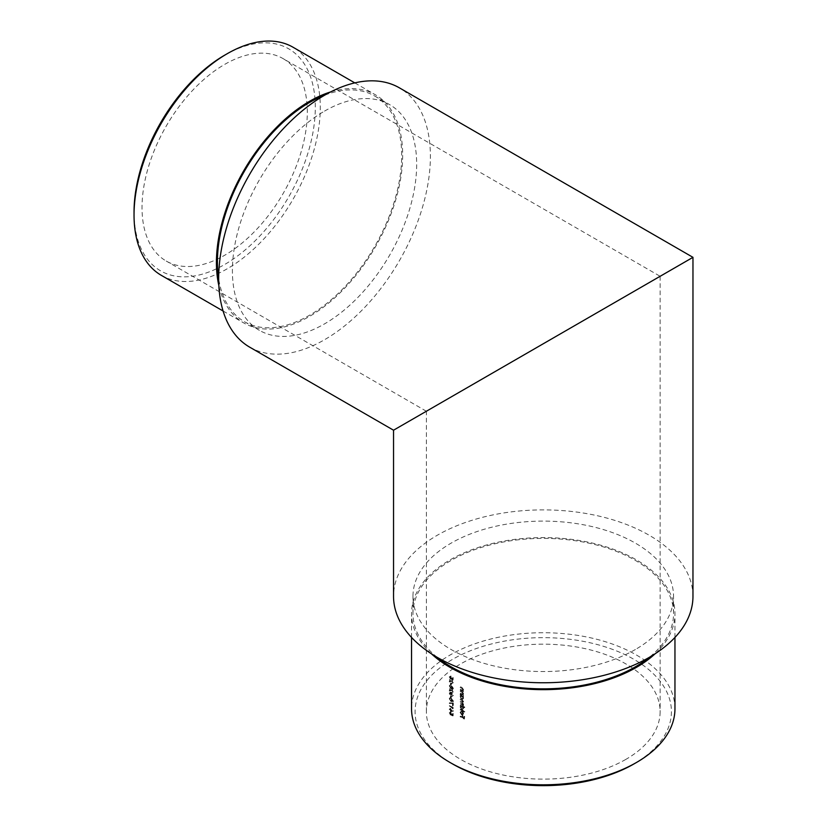 <?xml version="1.0" encoding="UTF-8"?>
<svg xmlns="http://www.w3.org/2000/svg" width="827" height="827" viewBox="0 0 827 827"><rect width="100%" height="100%" fill="white"/><g stroke="black" fill="none" stroke-linecap="round" stroke-linejoin="round"><path stroke-width="0.62" stroke-dasharray="4.13 3.1" d="M283.103 58.624A116.876 67.483 -60 0 1 301.018 152.271A116.876 67.483 -60 0 1 224.665 255.264A116.876 67.483 -60 0 1 166.227 261.053A116.876 67.483 -60 0 1 166.227 126.097A116.876 67.483 -60 0 1 283.103 58.624L660.132 276.29L625.894 296.056M625.894 759.362A116.876 67.473 180 0 1 498.526 773.989A116.876 67.473 180 0 1 426.381 711.654A116.876 67.473 180 0 1 543.256 644.171A116.876 67.473 180 0 1 660.132 711.654A116.876 67.473 180 0 1 625.894 759.362M426.381 711.654L426.381 411.246L460.608 391.491M451.8 711.272L450.787 711.044L449.743 708.863L450.787 708.232L451.79 710.796L453.423 711.065L451.294 711.561L453.423 711.065M449.743 708.863L450.787 708.232L449.743 708.863M452.958 705.514L452.958 703.395L449.743 702.743L453.33 702.96L453.33 705.772A116.876 67.473 180 0 1 452.958 705.514L452.462 705.803A117.579 67.886 0 0 0 452.824 706.062L453.33 705.772M450.973 697.337L450.973 695.569A116.876 67.473 0 0 0 451.335 695.838L451.335 697.595A116.876 67.473 180 0 1 450.973 697.337L450.467 697.626A117.579 67.886 0 0 0 450.829 697.885L451.335 697.595M451.852 689.945L449.671 690.411L449.671 688.281A117.579 67.886 180 0 1 449.33 688.012L449.33 691.124L451.831 690.338L452.555 691.837L453.051 691.548L452.328 690.049L449.826 690.834L449.826 687.723A116.876 67.473 0 0 0 450.177 687.992L450.177 690.121L452.359 689.656L453.423 691.785L451.728 692.737L453.423 691.785L452.917 692.075L451.852 689.945L452.359 689.656M450.973 684.663L450.973 682.895A116.876 67.473 0 0 0 451.335 683.164L451.335 684.921A116.876 67.473 180 0 1 450.973 684.663L450.467 684.952A117.579 67.886 0 0 0 450.829 685.211L451.335 684.921M453.33 679.722L451.552 678.926L450.963 676.383L450.095 676.879L450.705 678.771L449.743 676.641L450.953 675.959L452.028 678.729L452.958 679.143L452.958 677.582A116.876 67.473 0 0 0 453.33 677.84L452.824 680.011L453.33 677.84M450.963 676.383L449.588 677.179L450.963 676.383M449.743 676.641L450.953 675.959L449.743 676.641M460.556 711.985L461.363 710.9L460.422 712.533L461.528 711.365L461.497 714.363L460.422 712.533L460.918 712.243L461.993 714.073L461.993 711.086L463.027 712.016L463.606 713.68L463.058 714.683L462.066 714.528L460.556 711.985L461.993 711.086M463.606 713.68L462.551 714.973L463.606 713.68M464.774 707.478A116.876 67.473 180 0 1 462.975 706.527L463.606 708.222L463.141 709.225L462.076 709.132L460.556 706.527L461.115 705.483A116.876 67.473 180 0 1 460.608 705.193L460.608 704.78A116.876 67.473 0 0 0 464.774 707.075L464.278 707.767L464.774 707.075M463.554 696.572A116.876 67.473 180 0 1 463.006 696.272L463.606 697.947L463.141 698.96L462.076 698.867L460.556 696.262L461.115 695.218A116.876 67.473 180 0 1 460.608 694.928L460.608 694.515A116.876 67.473 0 0 0 463.554 696.158L463.058 696.861L463.554 696.158M460.608 689.697L460.608 689.294A116.876 67.473 0 0 0 461.662 689.894L462.458 690.266L463.244 689.563L461.983 687.961A116.876 67.473 180 0 1 460.608 687.175L460.608 686.772A116.876 67.473 0 0 0 462.107 687.619L463.606 689.687L463.017 690.638A116.876 67.473 0 0 0 463.554 690.938L463.554 691.341A116.876 67.473 180 0 1 460.608 689.697L460.112 689.987A117.579 67.886 0 0 0 463.058 691.63L463.554 691.341M462.458 690.266L463.244 689.563L462.458 690.266M463.606 689.687L462.52 690.927L463.606 689.687M460.608 693.574L460.608 693.16A116.876 67.473 0 0 0 461.662 693.76L462.458 694.142L463.244 693.439L461.983 691.837A116.876 67.473 180 0 1 460.608 691.052L460.608 690.638A116.876 67.473 0 0 0 462.107 691.486L463.606 693.564L463.017 694.515A116.876 67.473 0 0 0 463.554 694.804L463.554 695.218A116.876 67.473 180 0 1 460.608 693.574L460.112 693.863A117.579 67.886 0 0 0 463.058 695.507L463.554 695.218M462.458 694.142L463.244 693.439L462.458 694.142M463.606 693.564L462.52 694.804L463.606 693.564M460.608 703.839L460.608 703.436A116.876 67.473 0 0 0 461.838 704.128L463.244 703.829L462.097 702.402A116.876 67.473 180 0 1 460.608 701.554L460.608 701.141A116.876 67.473 0 0 0 461.745 701.792L463.244 701.534L462.2 700.169A116.876 67.473 180 0 1 460.608 699.27L460.608 698.856A116.876 67.473 0 0 0 462.19 699.756L463.606 701.658L462.893 702.495L463.606 703.953L463.037 704.79A116.876 67.473 0 0 0 463.554 705.08L463.554 705.483A116.876 67.473 180 0 1 460.608 703.839L460.112 704.128A117.579 67.886 0 0 0 463.058 705.772L463.554 705.483M462.965 704.397L463.244 703.829L462.965 704.397M462.975 702.113L463.244 701.534L462.975 702.113M463.606 701.658L462.386 702.785L463.606 701.658M463.461 704.563L462.541 705.08L463.461 704.563M460.608 709.535L460.608 709.121A116.876 67.473 0 0 0 464.774 711.416L464.774 711.82A116.876 67.473 180 0 1 460.608 709.535L460.112 709.824A117.579 67.886 0 0 0 464.278 712.109L464.774 711.82M460.608 716.513L460.608 716.11A116.876 67.473 0 0 0 462.562 717.205L462.562 715.386A116.876 67.473 0 0 0 462.986 715.624L462.986 717.433A116.876 67.473 0 0 0 464.247 718.115L464.247 716.296A116.876 67.473 0 0 0 464.671 716.523L464.671 718.756A116.876 67.473 180 0 1 460.608 716.513L460.112 716.802A117.579 67.886 0 0 0 464.174 719.035L464.671 718.756M451.852 680.797L449.671 681.262L449.671 679.132A117.579 67.886 180 0 1 449.33 678.864L449.33 681.975L451.831 681.19L452.555 682.688L453.051 682.399L452.328 680.89L449.826 681.686L449.826 678.574A116.876 67.473 0 0 0 450.177 678.843L450.177 680.972L452.359 680.507L453.423 682.637L451.728 683.578L453.423 682.637L452.917 682.926L451.852 680.797L452.359 680.507M452.607 689.429L452.917 688.695L451.046 685.79L449.237 686.007L451.046 688.901L452.917 688.695L451.552 688.602L449.743 685.717L450.043 684.973L449.237 686.007L451.552 685.5L453.423 688.405L452.607 689.439M450.963 693.036L450.343 692.313L449.237 693.057L450.25 695.342L449.588 693.315L450.312 692.695L451.056 694.649A117.579 67.886 0 0 0 451.408 694.907L451.987 694.153L452.555 695.466L452.493 693.863L451.914 694.618A116.876 67.473 180 0 1 451.552 694.36L450.818 692.406L450.095 693.026L450.756 695.052L449.743 692.768L450.849 692.013L453.423 695.435L451.997 696.448L453.423 695.435L452.917 695.724L451.987 693.739L452.493 693.45L451.263 693.75L451.47 692.747M452.493 693.863L451.408 694.907L452.493 693.863M450.818 692.406L449.588 693.315L450.818 692.406M449.743 692.768L450.849 692.013L449.743 692.768M449.743 698.391L450.043 697.647L449.237 698.681L451.552 698.174L453.423 701.079L453.113 701.813L453.423 701.079L451.552 701.286L449.743 698.391M452.958 708.625L452.958 707.922A116.876 67.473 180 0 1 449.826 705.627L449.826 705.214A116.876 67.473 0 0 0 453.33 707.767L452.462 708.915L453.33 708.615M453.33 715.634L451.552 714.838L450.963 712.285L450.095 712.791L450.705 714.683L449.743 712.554L450.953 711.871L452.028 714.631L452.958 715.055L452.958 713.494A116.876 67.473 0 0 0 453.33 713.753L452.824 715.924L453.33 713.753M450.963 712.285L449.588 713.081L450.963 712.285M449.743 712.554L450.953 711.871L449.743 712.554M249.682 347.154A149.718 86.442 120 0 0 399.389 260.712A149.718 86.442 120 0 0 399.389 87.838M324.535 111.107A130.294 75.226 -60 0 1 389.682 104.657A130.294 75.226 -60 0 1 389.682 255.109A130.294 75.226 -60 0 1 259.389 330.335A130.294 75.226 -60 0 1 239.416 225.926A130.294 75.226 -60 0 1 324.535 111.107M692.964 596.329A149.718 86.432 0 0 0 543.256 509.887A149.718 86.432 0 0 0 393.538 596.329M635.384 649.515A130.294 75.226 180 0 1 493.388 665.828A130.294 75.226 180 0 1 412.962 596.329A130.294 75.226 180 0 1 543.256 521.103A130.294 75.226 180 0 1 673.55 596.329A130.294 75.226 180 0 1 635.384 649.515M393.538 430.205L437.39 404.889M437.256 657.372A130.294 75.226 180 0 1 412.962 613.624A130.294 75.226 180 0 1 543.256 538.398A130.294 75.226 180 0 1 673.55 613.624A130.294 75.226 180 0 1 649.257 657.372M452.617 763.972A128.175 73.996 180 0 1 452.617 659.326A128.175 73.996 180 0 1 633.885 659.326A128.175 73.996 180 0 1 633.885 763.972M431.436 653.806A131.71 76.043 180 0 1 411.546 613.624A131.71 76.043 180 0 1 492.851 543.37A131.71 76.043 180 0 1 636.387 559.858A131.71 76.043 180 0 1 674.956 613.624A131.71 76.043 180 0 1 655.077 653.806M674.956 708.77A131.71 76.043 0 0 0 636.387 654.994A131.71 76.043 0 0 0 492.851 638.516A131.71 76.043 0 0 0 411.546 708.77M324.67 95.177A130.294 75.226 -60 0 1 374.703 96.015A130.294 75.226 -60 0 1 394.675 200.413A130.294 75.226 -60 0 1 309.556 315.232A130.294 75.226 -60 0 1 244.41 321.682A130.294 75.226 -60 0 1 218.669 278.771M224.665 55.182A128.175 74.006 -60 0 1 315.294 107.51A128.175 74.006 -60 0 1 224.665 264.495A128.175 74.006 -60 0 1 134.036 212.167M330.666 91.921A131.71 76.043 -60 0 1 375.406 94.785A131.71 76.043 -60 0 1 395.595 200.32A131.71 76.043 -60 0 1 309.556 316.39A131.71 76.043 -60 0 1 243.707 322.912A131.71 76.043 -60 0 1 218.855 285.594M161.306 275.339A131.71 76.043 120 0 0 227.167 268.816A131.71 76.043 120 0 0 313.206 152.757A131.71 76.043 120 0 0 293.016 47.222M463.058 691.63L463.554 690.938M463.058 691.227A117.579 67.886 180 0 1 462.52 690.927L463.11 689.976L461.6 687.899A117.579 67.886 180 0 1 460.112 687.061L460.608 686.772M460.112 687.464A117.579 67.886 0 0 0 461.487 688.25L462.655 688.384M462.159 688.674L462.748 689.852L461.952 690.555L461.166 690.183A117.579 67.886 180 0 1 460.112 689.584L460.608 689.294M463.058 695.507L463.554 694.804M463.058 695.093A117.579 67.886 180 0 1 462.52 694.804L463.11 693.853L461.6 691.775A117.579 67.886 180 0 1 460.112 690.927L460.608 690.638M460.112 691.341A117.579 67.886 0 0 0 461.487 692.116L462.655 692.251M462.159 692.54L462.748 693.729L461.952 694.432L461.166 694.049A117.579 67.886 180 0 1 460.112 693.45L460.608 693.16M463.058 696.448A117.579 67.886 180 0 1 460.112 694.804L460.608 694.515M460.112 695.218A117.579 67.886 0 0 0 460.618 695.497L460.556 696.262M460.06 696.551L461.58 699.156L462.076 698.867M461.58 699.156L462.644 699.239L463.606 697.947M463.11 698.236L463.006 696.272M462.51 696.561A117.579 67.886 0 0 0 463.058 696.861M463.244 697.75L462.066 695.745L460.918 696.448L462.076 698.453L463.244 697.75L461.58 698.743L463.244 697.75M461.569 696.034L460.422 696.737L461.569 696.034L462.748 698.029L461.58 698.743L460.422 696.737L461.569 696.034M463.058 705.772L463.554 705.08M463.058 705.369A117.579 67.886 180 0 1 462.541 705.08L463.606 703.953M463.11 704.242L462.386 702.785L463.11 701.947L461.693 700.045A117.579 67.886 180 0 1 460.112 699.146L460.608 698.856M460.112 699.559A117.579 67.886 0 0 0 461.693 700.448L462.748 701.823L461.249 702.082A117.579 67.886 180 0 1 460.112 701.43L460.608 701.141M460.112 701.844A117.579 67.886 0 0 0 461.6 702.681L462.748 704.108L461.342 704.418A117.579 67.886 180 0 1 460.112 703.725L460.608 703.436M464.278 707.364A117.579 67.886 180 0 1 460.112 705.069L460.608 704.78M460.112 705.483A117.579 67.886 0 0 0 460.618 705.772L460.556 706.527M460.06 706.816L461.58 709.421L462.076 709.132M461.58 709.421L462.644 709.514L463.606 708.222M463.11 708.501L462.975 706.527M462.479 706.816A117.579 67.886 0 0 0 464.278 707.767M463.244 708.015L462.066 706.02L460.918 706.723L462.076 708.718L463.244 708.015L461.58 709.008L463.244 708.015M461.569 706.31L460.422 707.013L461.569 706.31L462.748 708.305L461.58 709.008L460.422 707.013L461.569 706.31M464.278 712.109L464.774 711.416M464.278 711.706A117.579 67.886 180 0 1 460.112 709.411L460.608 709.121M460.06 712.274L461.569 714.817L462.066 714.528M461.569 714.817L462.551 714.973L463.11 713.97L462.52 712.305L463.027 712.016M462.52 712.305L461.497 711.375M462.355 711.696L462.355 714.239L463.244 713.463L462.355 711.696L461.859 711.985L462.748 713.753L463.244 713.463M462.748 713.753L461.859 714.528L462.965 714.166L461.859 714.528L461.859 711.985M464.174 719.035L464.671 716.523M464.174 716.813A117.579 67.886 180 0 1 463.74 716.585L464.247 716.296M463.74 716.585L463.74 718.405L464.247 718.115M463.74 718.405A117.579 67.886 180 0 1 462.479 717.722L462.986 717.433M462.479 717.722L462.986 715.624M462.479 715.903A117.579 67.886 180 0 1 462.066 715.675L462.562 715.386M462.066 715.675L462.066 717.495L462.562 717.205M462.066 717.495A117.579 67.886 180 0 1 460.112 716.399L460.608 716.11M452.824 678.13A117.579 67.886 180 0 1 452.462 677.871L452.958 677.582M452.462 677.871L452.462 679.432L452.958 679.143M452.462 679.432L451.521 679.019L452.028 678.729M451.521 679.019L452.1 678.233M451.594 678.522L450.446 676.248L449.237 676.931L450.208 679.06L450.705 678.771M450.208 679.06L450.705 678.357M450.208 678.647L449.588 677.179L450.457 676.672L451.232 678.336L451.738 678.047M451.232 678.336L451.056 679.215L451.552 678.926M451.056 679.215L452.824 680.011M452.555 682.688L451.728 683.164L452.555 682.688M451.728 683.578L452.917 682.926L451.728 683.578M450.829 685.211L451.335 683.164M450.829 683.453A117.579 67.886 180 0 1 450.467 683.185L450.973 682.895M450.467 683.185L450.467 684.952M451.552 688.198L453.051 688.136L451.552 685.903L450.095 685.976L451.552 688.198L451.056 688.488L449.588 686.265L450.684 685.438L451.552 685.903M451.056 686.203L452.555 688.426L451.056 688.488M449.588 686.265L450.177 685.728L449.588 686.265M452.555 691.837L451.728 692.323L452.555 691.837M451.728 692.737L452.917 692.075L451.728 692.737M452.555 695.466L451.997 696.034L452.555 695.466M451.997 696.448L452.917 695.724L451.997 696.448M451.987 693.739L451.263 693.75L451.987 693.739M450.829 697.885L451.335 695.838M450.829 696.127A117.579 67.886 180 0 1 450.467 695.869L450.973 695.569M450.467 695.869L450.467 697.626M451.046 701.575L452.917 701.368L451.046 698.464L449.237 698.681L451.046 701.575L451.552 701.286M451.552 700.872L453.051 700.81L451.552 698.588L450.095 698.65L451.552 700.872L451.056 701.162L449.588 698.939L450.684 698.112L451.552 698.588M451.056 698.877L452.555 701.1L451.056 701.162M449.588 698.939L450.177 698.401L449.588 698.939M452.824 706.062L453.33 702.96M452.824 703.25L449.743 702.743M449.237 703.033L449.888 703.208M449.381 703.498L452.958 703.395M452.462 703.684L452.462 705.803M452.824 708.904L453.33 707.767M452.824 708.057A117.579 67.886 180 0 1 449.33 705.503L449.826 705.214M449.33 705.917A117.579 67.886 0 0 0 452.462 708.212L452.958 707.922M452.462 708.212L452.462 708.915M452.917 711.354L453.227 710.61M452.72 710.9L451.79 710.796M451.284 711.086L451.821 710.352M451.325 710.641L450.291 708.522L449.237 709.152L450.281 711.334L450.787 711.044M450.281 711.334L451.294 711.561M451.47 710.176L450.777 708.625L450.095 709.111L450.777 710.62L451.47 710.176L450.27 710.91L451.47 710.176M450.27 708.915L449.588 709.401L450.27 708.915L450.963 710.465L450.27 710.91L449.588 709.401L450.27 708.915M452.824 714.042A117.579 67.886 180 0 1 452.462 713.784L452.958 713.494M452.462 713.784L452.462 715.345L452.958 715.055M452.462 715.345L451.521 714.921L452.028 714.631M451.521 714.921L452.1 714.146M451.594 714.435L450.446 712.161L449.237 712.843L450.208 714.973L450.705 714.683M450.208 714.973L450.705 714.27M450.208 714.559L449.588 713.081L450.457 712.585L451.232 714.249L451.738 713.959M451.232 714.249L451.056 715.128L451.552 714.838M451.056 715.128L452.824 715.924M660.132 276.301L660.132 711.654M426.381 411.246L166.227 261.053M673.55 613.624L673.55 596.329M412.962 613.624L412.962 596.329M674.956 637.431L674.956 613.624M411.546 637.431L411.546 613.624M244.41 321.682L259.389 330.335M374.703 96.015L389.682 104.657M223.094 311.004L243.707 322.912M354.793 82.886L375.406 94.785"/><path stroke-width="1.24" d="M460.608 391.491L660.132 276.29M625.894 296.056L426.381 411.246M437.39 404.889L692.964 257.331L399.389 87.838A149.718 86.442 120 0 0 324.535 95.26A149.718 86.442 120 0 0 226.732 227.187A149.718 86.442 120 0 0 249.682 347.154L393.538 430.205L393.538 596.329A149.718 86.432 0 0 0 485.966 676.186A149.718 86.432 0 0 0 649.123 657.444A149.718 86.432 0 0 0 692.964 596.329L692.964 257.342L393.538 430.205M649.257 657.372A130.294 75.226 180 0 1 635.384 666.82A130.294 75.226 180 0 1 437.256 657.372M633.885 763.972L636.387 762.535L633.885 763.972A128.175 73.996 180 0 1 452.617 763.972L450.126 762.535A131.71 76.043 0 0 0 636.387 762.535L636.387 762.535A131.71 76.043 0 0 0 674.956 708.77L674.956 637.431M655.077 653.806A131.71 76.043 180 0 1 636.387 667.389A131.71 76.043 180 0 1 431.436 653.806M411.546 637.431L411.546 708.77A131.71 76.043 0 0 0 450.126 762.535M218.669 278.771A130.294 75.226 -60 0 1 309.556 102.465A130.294 75.226 -60 0 1 324.67 95.177M134.036 215.051L134.036 212.167A128.175 74.006 -60 0 1 224.665 55.182L227.156 53.745A131.71 76.043 120 0 0 134.036 215.051A131.71 76.043 120 0 0 161.306 275.339L223.094 311.004M218.855 285.594A131.71 76.043 -60 0 1 330.666 91.921M354.793 82.886L293.016 47.222A131.71 76.043 120 0 0 227.156 53.745"/></g></svg>
